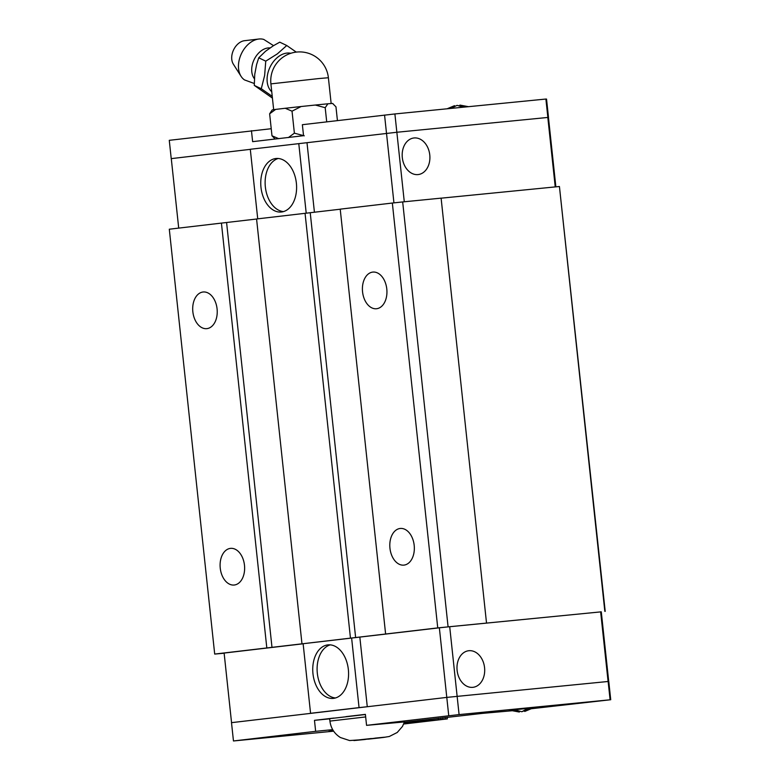 <?xml version="1.0" encoding="UTF-8"?>
<svg xmlns="http://www.w3.org/2000/svg" width="780" height="780" viewBox="0 0 780 780"><rect width="100%" height="100%" fill="white"/><g stroke="black" fill="none" stroke-linecap="round" stroke-linejoin="round"><path stroke-width="1.17" d="M254.407 78.721A18.067 12.568 -64.5 0 1 253.851 60.197A18.067 12.568 -64.5 0 1 268.223 47.931A18.067 12.568 -64.5 0 1 269.987 47.902M386.792 288.99A18.418 12.207 84.4 0 1 376.477 308.744A18.418 12.207 84.4 0 1 362.554 291.837A18.418 12.207 84.4 0 1 372.86 272.084A18.418 12.207 84.4 0 1 386.792 288.99M414.19 545.366A18.418 12.207 84.4 0 1 403.884 565.12A18.418 12.207 84.4 0 1 389.951 548.213A18.418 12.207 84.4 0 1 400.257 528.46A18.418 12.207 84.4 0 1 414.19 545.366M217.084 308.899A18.418 12.207 84.4 0 1 206.778 328.653A18.418 12.207 84.4 0 1 192.845 311.747A18.418 12.207 84.4 0 1 203.161 291.993A18.418 12.207 84.4 0 1 217.084 308.899M244.481 565.276A18.418 12.207 84.4 0 1 234.175 585.029A18.418 12.207 84.4 0 1 220.243 568.123A18.418 12.207 84.4 0 1 230.558 548.369A18.418 12.207 84.4 0 1 244.481 565.276M283.481 211.595A26.89 17.813 84.4 0 1 265.346 186.898A26.89 17.813 84.4 0 1 278.245 158.476M296.38 183.173A26.89 17.813 84.4 0 1 281.327 212.014A26.89 17.813 84.4 0 1 260.978 187.327A26.89 17.813 84.4 0 1 276.042 158.496A26.89 17.813 84.4 0 1 296.38 183.173M429.77 154.918A18.418 13.796 -96.7 0 1 418.187 174.564A18.418 13.796 -96.7 0 1 402.314 157.628A18.418 13.796 -96.7 0 1 413.897 137.982A18.418 13.796 -96.7 0 1 429.77 154.918M468.468 106.684L459.917 105.085L465.192 106.597L462.335 106.88L457.06 105.368L451.581 108.04L449.056 108.332L454.545 105.67L454.633 106.489M254.221 83.47L244.501 79.911A22.532 15.668 -64.5 0 1 241.049 76.303A22.532 15.668 -64.5 0 1 241.449 53.625A22.532 15.668 -64.5 0 1 258.814 39.029A22.532 15.668 -64.5 0 1 259.067 39A22.532 15.668 -64.5 0 1 263.786 39.439L273.536 45.64M241.049 76.303L233.327 64.116A14.147 9.838 -64.5 0 1 233.581 49.881A14.147 9.838 -64.5 0 1 244.481 40.706A14.147 9.838 -64.5 0 1 244.647 40.697M272.24 96.369L261.281 88.725L264.635 75.475L265.756 61.152L277.368 53.859L286.757 45.513L296.273 52.104M286.767 45.513L279.757 42.169L273.322 45.776L265.551 51.246L258.745 57.808L256.61 64.516L254.758 74.256L254.28 85.391L272.425 98.095M315.315 105.037L327.892 103.789L325.192 107.698L315.315 105.037L301.139 106.519L292.022 111.179M335.468 697.973A26.89 17.813 84.4 0 1 317.323 673.276A26.89 17.813 84.4 0 1 330.223 644.865M312.965 673.715A26.89 17.813 84.4 0 1 328.019 644.875A26.89 17.813 84.4 0 1 348.358 669.562A26.89 17.813 84.4 0 1 333.304 698.392A26.89 17.813 84.4 0 1 312.965 673.715M457.109 670.381A18.418 13.796 -96.7 0 1 468.692 650.734A18.418 13.796 -96.7 0 1 484.565 667.67A18.418 13.796 -96.7 0 1 472.982 687.317A18.418 13.796 -96.7 0 1 457.109 670.381M382.648 737.548L353.925 740.561L382.629 737.383M333.499 730.948L328.858 731.328L333.352 730.733M509.944 710.278L533.539 707.752M519.246 711.116L519.343 712.033L513.406 710.492L515.931 710.2L521.869 711.74L526.685 709.039L529.542 708.757L524.725 711.457L534.349 707.421M333.655 731.172L233.464 740.971L231.504 722.66L446.794 697.398L608.77 681.418L610.73 699.728L531.18 708.747M524.638 710.629L522.181 711.584M524.599 710.268L524.725 711.457M365.41 739.45L349.615 740.551L340.373 737.509C334.327 733.668 330.847 728.198 329.921 721.091L329.657 718.673L365.401 714.509M332.69 729.651L315.647 731.328L314.476 720.34L333.947 718.058M314.476 720.34L329.677 718.838M345.91 716.654L365.391 714.363L366.561 725.351L404.488 721.919M233.464 740.971L315.647 731.328M447.145 717.23L447.33 718.897L403.709 724.015M447.33 718.897L404.128 722.962M404.381 722.251L482.43 713.378L512.343 710.726M366.561 725.351L459.089 714.597L610.73 699.728M311.074 713.32L310.567 713.3L303.127 643.715L439.354 627.812L448.744 715.708M439.354 627.812L449.699 626.701L459.089 714.597M608.127 681.389L610.087 699.699M410.007 721.588L410.085 722.338M407.862 721.841L407.94 722.572M449.699 626.701L601.283 611.832L608.722 681.408M359.834 637.143L367.273 706.729M351.614 638.02L359.053 707.616L367.224 706.739M310.567 713.3L359.053 707.616M303.137 643.792L224.123 653.065L231.553 722.65M600.639 611.803L608.078 681.389M555.867 186.849L548.447 117.39L396.854 132.259L250.292 149.272L257.722 218.839M548.447 117.39L396.854 132.259L306.94 142.711M171.23 158.632L250.292 149.351L171.23 158.632L169.27 140.322L271.235 128.72M275.145 139.016L271.986 135.798L269.636 113.802L272.23 109.892L275.662 109.395L269.627 113.812M271.976 135.788L278.791 138.694M294.372 133.156L304.268 135.827M288.366 137.572L294.392 133.156M326.713 121.846L325.192 107.689M294.382 133.166L292.032 111.169M337.428 120.588L335.965 106.84L332.592 103.438L333.284 103.993L332.494 103.428L327.892 103.789M292.052 111.179L285.236 108.274L301.139 106.519M285.236 108.274L275.662 109.395M265.756 61.152L258.745 57.808M261.281 88.735L254.27 85.391M459.917 105.085L460.034 106.178M457.402 105.446L460.015 106.012M548.496 117.38L546.536 99.07L545.893 99.04L394.894 113.948L302.367 124.703L303.547 135.691L252.632 141.658L251.452 130.679M386.51 133.37L384.56 115.06M404.284 201.776L394.894 113.948M547.852 117.361L545.893 99.04M306.998 142.701L314.428 212.238M306.209 213.164L298.779 143.588M178.708 228.111L171.278 158.623M555.233 186.917L547.804 117.361M393.939 202.868L386.519 133.37M601.283 611.832L437.746 627.9L266.819 647.956L221.422 223.099L169.299 229.213L214.695 654.069L224.133 653.231M221.422 223.099L256.581 219.024M340.216 209.216L256.571 218.975L301.977 643.832M448.081 626.788L402.675 201.932L392.34 203.044L340.216 209.157L385.613 634.013M402.675 201.932L441.11 198.139L486.515 622.996M441.119 198.178L559.426 186.498L604.832 611.354M605.212 611.374L559.426 186.498M266.819 647.956L214.695 654.069M350.464 638.137L305.058 213.281M310.226 212.726L355.631 637.582M271.996 647.4L226.59 222.544M437.746 627.9L392.34 203.044M271.742 91.738A21.811 15.171 -64.5 0 1 269.139 69.176A21.811 15.171 -64.5 0 1 287.04 53.069A21.811 15.171 -64.5 0 1 290.823 53.284M318.669 78.575L328.39 77.737A28.909 28.909 0 0 0 296.81 52.046A28.909 28.909 0 0 0 270.904 83.879L318.669 78.575M365.03 739.489L355.505 740.425M354.344 740.522L356.869 740.132M359.278 739.85L371.329 738.524M374.907 738.153L384.433 737.207M329.921 721.091L365.664 716.927M380.65 737.783L368.608 739.108M385.593 737.12L383.068 737.5M445.195 717.463L445.36 719.092M417.553 720.7L417.641 721.529M422.848 720.086L422.935 720.983M438.272 718.273L438.399 719.452M440.729 717.98L440.856 719.238M442.738 717.746L442.904 719.306M454.262 105.778L447.086 108.8M244.481 40.706L258.814 39.029M331.149 103.535L328.39 77.737M519.256 712.013L509.077 710.122M404.566 721.656L402.49 726.414L397.235 732.478L389.288 736.495L382.912 737.519M381.284 737.714L368.14 739.157M273.663 109.648L270.904 83.879"/></g></svg>
